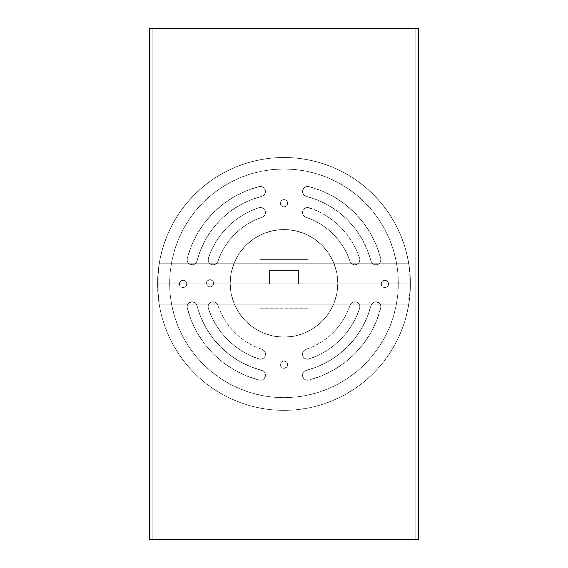 <?xml version="1.0" encoding="UTF-8"?>
<svg xmlns="http://www.w3.org/2000/svg" width="568" height="568" viewBox="0 0 568 568"><rect width="100%" height="100%" fill="white"/><g stroke="black" fill="none" stroke-linecap="round" stroke-linejoin="round"><path stroke-width="0.43" stroke-dasharray="2.84 2.13" d="M283.986 337.136A53.811 53.811 0 0 1 230.182 283.333A53.811 53.811 0 0 1 283.986 229.522A53.811 53.811 0 0 0 230.182 283.333A53.811 53.811 0 0 0 283.986 337.136L273.492 336.107L263.396 333.04L254.095 328.07L245.937 321.381L239.249 313.224L234.272 303.923L231.211 293.826L230.182 283.333L231.211 272.832L234.272 262.743L239.249 253.434L245.937 245.284L254.095 238.588L263.396 233.618L273.492 230.558L283.986 229.522L294.487 230.558L304.576 233.618L313.884 238.588L322.035 245.284L328.723 253.434L333.7 262.743L336.76 272.832L337.797 283.333L336.76 293.826L333.7 303.923L328.723 313.224L322.035 321.381L313.884 328.07L304.576 333.04L294.487 336.107L283.986 337.136A53.811 53.811 0 0 0 337.797 283.333A53.811 53.811 0 0 0 283.986 229.522A53.811 53.811 0 0 1 337.797 283.333A53.811 53.811 0 0 1 283.986 337.136L294.487 336.107L304.576 333.04L313.884 328.07L322.035 321.381L328.723 313.224L333.7 303.923L336.76 293.826L337.797 283.333L336.76 272.832L333.7 262.743L328.723 253.434L322.035 245.284L313.884 238.588L304.576 233.618L294.487 230.558L283.986 229.522L273.492 230.558L263.396 233.618L254.095 238.588L245.937 245.284L239.249 253.434L234.272 262.743L231.211 272.832L230.182 283.333L231.211 293.826L234.272 303.923L239.249 313.224L245.937 321.381L254.095 328.07L263.396 333.04L273.492 336.107L283.986 337.136M192.119 301.828A5.041 5.041 0 0 1 197.004 305.619A5.041 5.041 0 0 0 192.119 301.828L195.214 302.886L196.336 304.107L200.752 317.008L205.978 327.8L212.602 337.797L220.498 346.821L229.522 354.716L239.519 361.34L250.31 366.566L263.474 371.167L264.787 372.629L265.441 374.482L265.334 376.449L263.815 378.955L261.159 380.191L259.193 380.084L246.526 375.917L234.52 370.102L223.401 362.739L213.362 353.956L204.579 343.917L197.217 332.798L191.402 320.792L187.078 306.99L187.539 304.76L188.938 302.957L192.119 301.828A5.041 5.041 0 0 0 187.234 308.126A5.041 5.041 0 0 1 192.119 301.828L189.904 302.339L188.136 303.781L187.177 305.847L187.234 308.126A99.883 99.883 0 0 0 259.193 380.084A99.883 99.883 0 0 1 187.234 308.126L191.402 320.792L197.217 332.798L204.579 343.917L213.362 353.956L223.401 362.739L234.52 370.102L246.526 375.917L259.193 380.084A5.041 5.041 0 0 0 265.334 376.449A5.041 5.041 0 0 0 261.699 370.315A5.041 5.041 0 0 1 265.334 376.449A5.041 5.041 0 0 1 259.193 380.084L261.159 380.191L263.012 379.538L264.482 378.224L265.334 376.449L265.441 374.482L264.787 372.629L263.474 371.167L261.699 370.315A89.794 89.794 0 0 1 197.004 305.619A89.794 89.794 0 0 0 261.699 370.315L250.31 366.566L239.519 361.34L229.522 354.716L220.498 346.821L212.602 337.797L205.978 327.8L200.752 317.008L196.336 304.107L194.519 302.432L192.119 301.828M213.135 301.828A5.041 5.041 0 0 1 217.927 305.279A5.041 5.041 0 0 0 213.135 301.828L214.69 302.07L217.203 303.887L220.916 312.791L224.75 319.898L229.387 326.522L234.761 332.557L240.796 337.932L247.414 342.568L254.528 346.402L262.941 349.796L264.425 351.081L265.313 352.842L265.448 354.808L264.83 356.676L263.545 358.159L261.784 359.047L259.817 359.189L250.261 355.547L242.117 351.152L234.541 345.841L227.626 339.692L221.477 332.777L216.167 325.201L211.772 317.058L208.349 308.459L208.151 306.109L209.045 303.923L210.842 302.382L213.135 301.828A5.041 5.041 0 0 0 208.349 308.459A5.041 5.041 0 0 1 213.135 301.828L210.842 302.382L209.045 303.923L208.151 306.109L208.349 308.459A79.705 79.705 0 0 0 258.852 358.969A79.705 79.705 0 0 1 208.349 308.459L211.772 317.058L216.167 325.201L221.477 332.777L227.626 339.692L234.541 345.841L242.117 351.152L250.261 355.547L258.852 358.969A5.041 5.041 0 0 0 265.235 355.774A5.041 5.041 0 0 0 262.04 349.391A5.041 5.041 0 0 1 265.235 355.774A5.041 5.041 0 0 1 258.852 358.969L260.811 359.21L262.707 358.692L264.262 357.485L265.235 355.774L265.476 353.821L264.958 351.919L263.744 350.364L262.04 349.391A69.615 69.615 0 0 1 217.927 305.279A69.615 69.615 0 0 0 262.04 349.391L254.528 346.402L247.414 342.568L240.796 337.932L234.761 332.557L229.387 326.522L224.75 319.898L220.916 312.791L217.203 303.887L215.414 302.375L213.135 301.828M260.449 207.441A5.041 5.041 0 0 1 262.04 217.267A5.041 5.041 0 0 0 260.449 207.441L262.991 208.129L264.844 210.004L265.398 213.447L264.234 215.812L262.849 216.919L254.528 220.256L247.414 224.097L240.796 228.734L234.761 234.108L229.387 240.143L224.75 246.761L220.916 253.875L217.523 262.281L215.4 264.298L213.497 264.823L210.643 264.177L209.152 262.885L208.271 261.131L208.349 258.199L211.772 249.6L216.167 241.464L221.477 233.881L227.626 226.973L234.541 220.824L242.117 215.513L250.261 211.119L258.852 207.696A5.041 5.041 0 0 1 260.449 207.441A5.041 5.041 0 0 0 258.852 207.696A5.041 5.041 0 0 1 260.449 207.441L258.852 207.696A79.705 79.705 0 0 0 208.349 258.199A5.041 5.041 0 0 0 211.544 264.574A5.041 5.041 0 0 0 217.927 261.379A5.041 5.041 0 0 1 211.544 264.574A5.041 5.041 0 0 1 208.349 258.199A79.705 79.705 0 0 1 258.852 207.696L250.261 211.119L242.117 215.513L234.541 220.824L227.626 226.973L221.477 233.881L216.167 241.464L211.772 249.6L208.129 259.164L208.271 261.131L209.152 262.885L210.643 264.177L212.51 264.794L215.4 264.298L216.955 263.091L217.927 261.379A69.615 69.615 0 0 1 262.04 217.267A69.615 69.615 0 0 0 217.927 261.379L220.916 253.875L224.75 246.761L229.387 240.143L234.761 234.108L240.796 228.734L247.414 224.097L254.528 220.256L262.849 216.919L264.234 215.812L265.398 213.447L264.844 210.004L262.991 208.129L260.449 207.441M260.449 186.418A5.041 5.041 0 0 1 261.699 196.351A5.041 5.041 0 0 0 260.449 186.418L263.048 187.142L265.256 189.946L265.348 192.644L264.042 195.001L262.558 196.045L250.31 200.092L239.519 205.325L229.522 211.942L220.498 219.837L212.602 228.861L205.978 238.865L200.752 249.65L196.67 261.969L194.689 264.134L192.829 264.787L189.939 264.34L188.363 263.154L187.362 261.465L187.234 258.539L191.402 245.866L197.217 233.867L204.579 222.748L213.362 212.702L223.401 203.926L234.52 196.564L246.526 190.741L259.193 186.574A5.041 5.041 0 0 1 260.449 186.418A5.041 5.041 0 0 0 259.193 186.574A5.041 5.041 0 0 1 260.449 186.418A5.041 5.041 0 0 0 259.193 186.574A99.883 99.883 0 0 0 187.234 258.539A5.041 5.041 0 0 0 190.869 264.674A5.041 5.041 0 0 0 197.004 261.046A5.041 5.041 0 0 1 190.869 264.674A5.041 5.041 0 0 1 187.234 258.539A99.883 99.883 0 0 1 259.193 186.574L246.526 190.741L234.52 196.564L223.401 203.926L213.362 212.702L204.579 222.748L197.217 233.867L191.402 245.866L187.234 258.539L187.128 260.506L187.781 262.359L189.094 263.829L190.869 264.674L192.829 264.787L194.689 264.134L196.152 262.821L197.004 261.046A89.794 89.794 0 0 1 261.699 196.351A89.794 89.794 0 0 0 197.004 261.046L200.752 249.65L205.978 238.865L212.602 228.861L220.498 219.837L229.522 211.942L239.519 205.325L250.31 200.092L262.558 196.045L264.042 195.001L265.348 192.644L265.256 189.946L263.048 187.142L260.449 186.418M375.853 301.828A5.041 5.041 0 0 1 380.737 308.126A5.041 5.041 0 0 0 375.853 301.828L379.041 302.957L380.432 304.76L380.894 306.99L376.577 320.792L370.755 332.798L363.392 343.917L354.609 353.956L344.57 362.739L333.451 370.102L321.452 375.917L308.779 380.084L306.812 380.191L304.157 378.955L302.637 376.449L302.531 374.482L303.184 372.629L304.498 371.167L317.668 366.566L328.453 361.34L338.45 354.716L347.481 346.821L355.369 337.797L361.993 327.8L367.219 317.008L371.635 304.107L374.22 302.098L375.853 301.828A5.041 5.041 0 0 0 370.968 305.619A5.041 5.041 0 0 1 375.853 301.828L372.764 302.886L370.968 305.619A89.794 89.794 0 0 1 306.273 370.315A89.794 89.794 0 0 0 370.968 305.619L367.219 317.008L361.993 327.8L355.369 337.797L347.481 346.821L338.45 354.716L328.453 361.34L317.668 366.566L306.273 370.315A5.041 5.041 0 0 0 302.637 376.449A5.041 5.041 0 0 0 308.779 380.084A5.041 5.041 0 0 1 302.637 376.449A5.041 5.041 0 0 1 306.273 370.315L304.498 371.167L303.184 372.629L302.531 374.482L302.637 376.449L303.489 378.224L304.959 379.538L306.812 380.191L308.779 380.084A99.883 99.883 0 0 0 380.737 308.126A99.883 99.883 0 0 1 308.779 380.084L321.452 375.917L333.451 370.102L344.57 362.739L354.609 353.956L363.392 343.917L370.755 332.798L376.577 320.792L380.737 308.126L380.794 305.847L379.836 303.781L378.075 302.339L375.853 301.828M354.837 301.828A5.041 5.041 0 0 1 359.622 308.459A5.041 5.041 0 0 0 354.837 301.828L357.13 302.382L358.926 303.923L359.821 306.109L359.622 308.459L356.2 317.058L351.805 325.201L346.494 332.777L340.346 339.692L333.43 345.841L325.854 351.152L317.711 355.547L308.154 359.189L306.188 359.047L304.434 358.159L303.142 356.676L302.524 354.808L302.666 352.842L303.546 351.081L305.03 349.796L313.444 346.402L320.558 342.568L327.175 337.932L333.21 332.557L338.585 326.522L343.221 319.898L347.062 312.791L350.768 303.887L353.282 302.07L354.837 301.828A5.041 5.041 0 0 0 350.051 305.279A5.041 5.041 0 0 1 354.837 301.828L351.883 302.779L350.051 305.279A69.615 69.615 0 0 1 305.939 349.391A69.615 69.615 0 0 0 350.051 305.279L347.062 312.791L343.221 319.898L338.585 326.522L333.21 332.557L327.175 337.932L320.558 342.568L313.444 346.402L305.939 349.391A5.041 5.041 0 0 0 302.737 355.774A5.041 5.041 0 0 0 309.12 358.969A5.041 5.041 0 0 1 302.737 355.774A5.041 5.041 0 0 1 305.939 349.391L304.228 350.364L303.021 351.919L302.495 353.821L302.737 355.774L303.717 357.485L305.264 358.692L307.167 359.21L309.12 358.969A79.705 79.705 0 0 0 359.622 308.459A79.705 79.705 0 0 1 309.12 358.969L317.711 355.547L325.854 351.152L333.43 345.841L340.346 339.692L346.494 332.777L351.805 325.201L356.2 317.058L359.622 308.459L359.821 306.109L358.926 303.923L357.13 302.382L354.837 301.828M307.529 207.441A5.041 5.041 0 0 1 309.12 207.696A5.041 5.041 0 0 0 307.529 207.441A5.041 5.041 0 0 1 309.12 207.696L317.711 211.119L325.854 215.513L333.43 220.824L340.346 226.973L346.494 233.881L351.805 241.464L356.2 249.6L359.622 258.199L359.871 260.151L358.82 262.885L357.329 264.177L354.475 264.823L351.741 263.772L350.449 262.281L347.062 253.875L343.221 246.761L338.585 240.143L333.21 234.108L327.175 228.734L320.558 224.097L313.444 220.256L305.123 216.919L303.738 215.812L302.574 213.447L302.765 210.813L304.256 208.641L307.529 207.441A5.041 5.041 0 0 0 305.939 217.267A5.041 5.041 0 0 1 307.529 207.441L304.256 208.641L302.545 211.679L303.213 215.094L305.939 217.267A69.615 69.615 0 0 1 350.051 261.379A5.041 5.041 0 0 0 356.427 264.574A5.041 5.041 0 0 0 359.622 258.199A5.041 5.041 0 0 1 356.427 264.574A5.041 5.041 0 0 1 350.051 261.379A69.615 69.615 0 0 0 305.939 217.267L313.444 220.256L320.558 224.097L327.175 228.734L333.21 234.108L338.585 240.143L343.221 246.761L347.062 253.875L350.449 262.281L351.741 263.772L354.475 264.823L357.329 264.177L358.82 262.885L359.7 261.131L359.622 258.199A79.705 79.705 0 0 0 309.12 207.696A79.705 79.705 0 0 1 359.622 258.199L356.2 249.6L351.805 241.464L346.494 233.881L340.346 226.973L333.43 220.824L325.854 215.513L317.711 211.119L307.529 207.441M210.004 286.982A3.649 3.649 0 0 1 206.354 283.333A3.649 3.649 0 0 1 210.004 279.683A3.649 3.649 0 0 0 206.354 283.333A3.649 3.649 0 0 0 210.004 286.982L207.419 285.91L206.354 283.333L207.419 280.748L210.004 279.683L212.581 280.748L213.646 283.333L212.581 285.91L210.004 286.982A3.649 3.649 0 0 0 213.646 283.333A3.649 3.649 0 0 0 210.004 279.683A3.649 3.649 0 0 1 213.646 283.333A3.649 3.649 0 0 1 210.004 286.982L212.581 285.91L213.646 283.333L212.581 280.748L210.004 279.683L207.419 280.748L206.354 283.333L207.419 285.91L210.004 286.982M307.529 186.418A5.041 5.041 0 0 1 308.779 186.574A5.041 5.041 0 0 0 307.529 186.418A5.041 5.041 0 0 1 308.779 186.574L321.452 190.741L333.451 196.564L344.57 203.926L354.609 212.702L363.392 222.748L370.755 233.867L376.577 245.866L380.737 258.539L380.851 260.506L379.609 263.154L378.032 264.34L375.143 264.787L373.282 264.134L371.309 261.969L367.219 249.65L361.993 238.865L355.369 228.861L347.481 219.837L338.45 211.942L328.453 205.325L317.668 200.092L305.421 196.045L303.937 195.001L302.623 192.644L302.716 189.946L304.924 187.142L307.529 186.418A5.041 5.041 0 0 0 306.273 196.351A5.041 5.041 0 0 1 307.529 186.418L304.192 187.681L302.524 190.834L303.355 194.299L306.273 196.351A89.794 89.794 0 0 1 370.968 261.046A5.041 5.041 0 0 0 377.109 264.674A5.041 5.041 0 0 0 380.737 258.539A5.041 5.041 0 0 1 377.109 264.674A5.041 5.041 0 0 1 370.968 261.046A89.794 89.794 0 0 0 306.273 196.351L317.668 200.092L328.453 205.325L338.45 211.942L347.481 219.837L355.369 228.861L361.993 238.865L367.219 249.65L371.309 261.969L372.487 263.545L375.143 264.787L377.109 264.674L378.884 263.829L380.61 261.465L380.737 258.539A99.883 99.883 0 0 0 308.779 186.574A99.883 99.883 0 0 1 380.737 258.539L376.577 245.866L370.755 233.867L363.392 222.748L354.609 212.702L344.57 203.926L333.451 196.564L321.452 190.741L308.779 186.574A5.041 5.041 0 0 0 307.529 186.418M283.986 397.671A114.338 114.338 0 0 0 398.324 283.333A114.338 114.338 0 0 0 283.986 168.987A114.338 114.338 0 0 1 398.324 283.333A114.338 114.338 0 0 1 283.986 397.671L272.782 397.124L261.678 395.477L250.793 392.751L240.228 388.966L230.09 384.174L220.462 378.402L211.452 371.72L203.138 364.18L195.598 355.866L188.917 346.856L183.144 337.229L178.352 327.09L174.568 316.525L171.841 305.641L170.194 294.536L169.647 283.333L170.194 272.122L171.841 261.024L174.568 250.14L178.352 239.575L183.144 229.429L188.917 219.809L195.598 210.792L203.138 202.478L211.452 194.945L220.462 188.264L230.09 182.491L240.228 177.692L250.793 173.914L261.678 171.188L272.782 169.541L283.986 168.987L295.197 169.541L306.294 171.188L317.178 173.914L327.743 177.692L337.889 182.491L347.51 188.264L356.526 194.945L364.841 202.478L372.374 210.792L379.055 219.809L384.827 229.429L389.627 239.575L393.404 250.14L396.13 261.024L397.777 272.122L398.324 283.333L397.777 294.536L396.13 305.641L393.404 316.525L389.627 327.09L384.827 337.229L379.055 346.856L372.374 355.866L364.841 364.18L356.526 371.72L347.51 378.402L337.889 384.174L327.743 388.966L317.178 392.751L306.294 395.477L295.197 397.124L283.986 397.671L295.197 397.124L306.294 395.477L317.178 392.751L327.743 388.966L337.889 384.174L347.51 378.402L356.526 371.72L364.841 364.18L372.374 355.866L379.055 346.856L384.827 337.229L389.627 327.09L393.404 316.525L396.13 305.641L397.777 294.536L398.324 283.333L397.777 272.122L396.13 261.024L393.404 250.14L389.627 239.575L384.827 229.429L379.055 219.809L372.374 210.792L364.841 202.478L356.526 194.945L347.51 188.264L337.889 182.491L327.743 177.692L317.178 173.914L306.294 171.188L295.197 169.541L283.986 168.987L272.782 169.541L261.678 171.188L250.793 173.914L240.228 177.692L230.09 182.491L220.462 188.264L211.452 194.945L203.138 202.478L195.598 210.792L188.917 219.809L183.144 229.429L178.352 239.575L174.568 250.14L171.841 261.024L170.194 272.122L169.647 283.333L170.194 294.536L171.841 305.641L174.568 316.525L178.352 327.09L183.144 337.229L188.917 346.856L195.598 355.866L203.138 364.18L211.452 371.72L220.462 378.402L230.09 384.174L240.228 388.966L250.793 392.751L261.678 395.477L272.782 397.124L283.986 397.671A114.338 114.338 0 0 1 169.647 283.333A114.338 114.338 0 0 1 283.986 168.987A114.338 114.338 0 0 0 169.647 283.333A114.338 114.338 0 0 0 283.986 397.671M283.986 199.553A3.656 3.656 0 0 0 280.329 203.209A3.656 3.656 0 0 0 283.986 206.873A3.656 3.656 0 0 1 280.329 203.209A3.656 3.656 0 0 1 283.986 199.553A3.656 3.656 0 0 1 287.642 203.209A3.656 3.656 0 0 1 283.986 206.873A3.656 3.656 0 0 0 287.642 203.209A3.656 3.656 0 0 0 283.986 199.553L286.577 200.625L287.642 203.209L286.577 205.801L283.986 206.873L281.401 205.801L280.329 203.209L281.401 200.625L283.986 199.553L282.587 199.829L280.947 201.179L280.329 203.209L280.606 204.608L281.401 205.801L283.276 206.802L284.703 206.802L286.577 205.801L287.578 203.926L287.365 201.81L286.016 200.17L283.986 199.553M283.986 360.971A3.656 3.656 0 0 0 280.329 364.635A3.656 3.656 0 0 0 283.986 368.291A3.656 3.656 0 0 1 280.329 364.635A3.656 3.656 0 0 1 283.986 360.971A3.656 3.656 0 0 1 287.642 364.635A3.656 3.656 0 0 1 283.986 368.291A3.656 3.656 0 0 0 287.642 364.635A3.656 3.656 0 0 0 283.986 360.971L286.577 362.043L287.642 364.635L286.577 367.219L283.986 368.291L281.401 367.219L280.329 364.635L281.401 362.043L283.986 360.971L281.955 361.589L280.947 362.597L280.4 363.918L280.606 366.033L281.955 367.673L283.276 368.22L285.385 368.014L286.577 367.219L287.578 365.345L287.365 363.236L286.016 361.589L283.986 360.971M408.811 263.744A126.451 126.451 0 0 1 410.437 283.922A126.451 126.451 0 0 0 283.986 157.471A126.451 126.451 0 0 0 157.542 283.922A126.451 126.451 0 0 1 283.986 157.471A126.451 126.451 0 0 1 408.811 263.744L158.884 263.744L158.884 265.526A126.451 126.451 0 0 1 159.161 263.744L408.811 263.744A126.451 126.451 0 0 1 409.088 265.526L409.088 302.318A126.451 126.451 0 0 1 408.811 304.1L409.088 283.922L307.934 283.922L307.934 304.1L409.088 304.1L409.088 263.744L409.088 283.922L409.088 263.744L409.088 265.526L406.553 252.831L403.337 242.16L399.197 231.815L394.164 221.875L388.271 212.418L381.575 203.507L374.113 195.229L365.955 187.639L357.158 180.794L347.793 174.752L337.939 169.562L327.658 165.252L317.043 161.873L306.166 159.438L295.119 157.968L283.986 157.471L272.853 157.968L261.805 159.438L250.935 161.873L240.314 165.252L230.04 169.562L220.178 174.752L210.813 180.794L202.016 187.639L193.858 195.229L186.403 203.507L179.701 212.418L173.808 221.875L168.774 231.815L164.635 242.16L161.418 252.831L159.161 263.744L408.811 263.744M158.884 304.1L260.045 304.1L260.045 283.922L158.884 283.922L159.161 304.1A126.451 126.451 0 0 1 158.884 302.318L158.884 304.1L409.088 304.1L158.884 304.1L158.884 263.744L158.884 304.1M158.884 263.744L158.884 283.922L260.045 283.922L260.045 263.744L409.088 263.744L307.934 263.744L307.934 283.922L409.088 283.922L158.884 283.922L409.088 283.922L409.088 263.744L409.088 283.922L158.884 283.922L158.884 263.744L409.088 263.744L409.088 283.922L158.884 283.922L158.884 263.744L409.088 263.744L307.934 263.744L307.934 259.59L307.934 308.211L307.934 263.744L260.045 263.744L260.045 259.59L307.934 259.59L307.934 263.744L260.045 263.744L260.045 259.59L307.934 259.59L260.045 259.59L260.045 308.211L307.934 308.211L260.045 308.019L260.045 304.1L307.934 304.1L307.934 308.019L260.045 308.211L260.045 263.744L158.884 263.744M152.842 28.421L152.842 539.586L415.158 539.586L415.158 28.4L415.158 539.586L152.842 539.586L152.842 28.421M307.934 308.211L260.045 308.211L260.045 259.789L307.934 259.789L307.934 308.211M418.517 539.572L418.517 28.4L418.517 539.572L415.158 539.572L418.517 539.572M149.483 28.4L149.483 539.6L149.483 28.4M152.842 539.572L149.483 539.572L152.842 539.572L152.842 28.4L152.842 539.572M157.542 283.922A126.451 126.451 0 0 0 283.986 410.373A126.451 126.451 0 0 0 410.437 283.922A126.451 126.451 0 0 1 283.986 410.373A126.451 126.451 0 0 1 157.542 283.922L158.884 302.318L158.884 265.526L157.542 283.922L158.145 296.319L159.97 308.587L162.981 320.629L167.162 332.308L172.473 343.526L178.849 354.169L186.24 364.138L194.576 373.332L203.77 381.668L213.738 389.059L224.381 395.442L235.599 400.745L247.279 404.927L259.32 407.938L271.589 409.762L283.986 410.373L295.119 409.876L306.166 408.406L317.043 405.971L327.658 402.591L337.939 398.282L347.793 393.091L357.158 387.049L365.955 380.205L374.113 372.615L381.575 364.336L388.271 355.426L394.164 345.969L399.197 336.029L403.337 325.684L406.553 315.013L408.811 304.1L159.161 304.1L161.418 315.013L164.635 325.684L168.774 336.029L173.808 345.969L179.701 355.426L186.403 364.336L193.858 372.615L202.016 380.205L210.813 387.049L220.178 393.091L230.04 398.282L240.314 402.591L250.935 405.971L261.805 408.406L272.853 409.876L283.986 410.373L296.382 409.762L308.658 407.938L320.693 404.927L332.379 400.745L343.59 395.442L354.24 389.059L364.202 381.668L373.396 373.332L381.731 364.138L389.123 354.169L395.505 343.526L400.809 332.308L404.991 320.629L408.001 308.587L409.826 296.319L410.437 283.922L409.088 265.526L409.088 302.318L410.437 283.922L409.826 271.525L408.001 259.256L404.991 247.215L400.809 235.535L395.505 224.317L389.123 213.674L381.731 203.706L373.396 194.512L364.202 186.176L354.24 178.785L343.59 172.402L332.379 167.099L320.693 162.917L308.658 159.906L296.382 158.082L283.986 157.471L271.589 158.082L259.32 159.906L247.279 162.917L235.599 167.099L224.381 172.402L213.738 178.785L203.77 186.176L194.576 194.512L186.24 203.706L178.849 213.674L172.473 224.317L167.162 235.535L162.981 247.215L159.97 259.256L158.145 271.525L157.542 283.922M186.758 283.922A3.656 3.656 0 0 1 183.095 287.578A3.656 3.656 0 0 1 179.438 283.922A3.656 3.656 0 0 0 183.095 287.578A3.656 3.656 0 0 0 186.758 283.922L179.438 283.922C179.211 288.643 186.986 288.643 186.758 283.922C186.986 279.2 179.211 279.2 179.438 283.922L186.758 283.922A3.656 3.656 0 0 0 183.095 280.265A3.656 3.656 0 0 0 179.438 283.922A3.656 3.656 0 0 1 183.095 280.265A3.656 3.656 0 0 1 186.758 283.922L185.686 281.337L183.095 280.265L180.51 281.337L179.438 283.922L180.51 286.506L183.095 287.578L185.686 286.506L186.758 283.922M388.533 283.922A3.656 3.656 0 0 1 384.877 287.578A3.656 3.656 0 0 1 381.213 283.922A3.656 3.656 0 0 0 384.877 287.578A3.656 3.656 0 0 0 388.533 283.922L381.213 283.922C380.993 288.643 388.76 288.643 388.533 283.922C388.76 279.2 380.993 279.2 381.213 283.922L388.533 283.922A3.656 3.656 0 0 0 384.877 280.265A3.656 3.656 0 0 0 381.213 283.922A3.656 3.656 0 0 1 384.877 280.265A3.656 3.656 0 0 1 388.533 283.922L387.461 281.337L384.877 280.265L382.285 281.337L381.213 283.922L382.285 286.506L384.877 287.578L387.461 286.506L388.533 283.922M298.512 283.922L298.512 270.467L269.459 270.467L269.459 283.922L298.512 283.922L269.459 283.922L298.512 283.922L298.512 270.467L298.512 283.922L269.459 283.922L269.459 270.467L269.459 283.922L269.459 270.467L298.512 270.467L269.459 270.467L298.512 270.467L298.512 283.922"/><path stroke-width="0.85" d="M415.158 28.421L149.483 28.4L418.517 28.4L418.517 539.6L418.517 28.435L149.483 28.4L149.483 539.6L149.483 28.435L415.158 28.421M149.483 539.6L418.517 539.6L149.483 539.6M418.517 28.4L415.158 28.4M149.483 28.4L152.842 28.4"/></g></svg>
